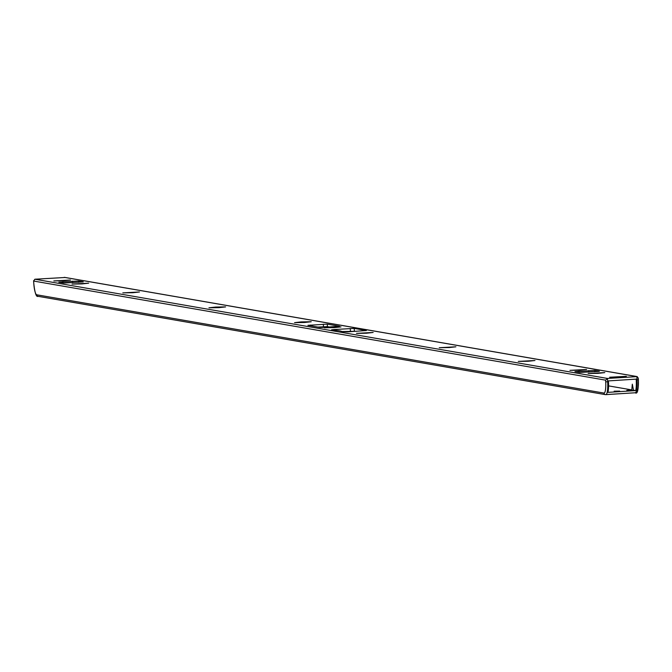 <?xml version="1.0" encoding="UTF-8"?>
<svg xmlns="http://www.w3.org/2000/svg" width="672" height="672" viewBox="0 0 672 672"><rect width="100%" height="100%" fill="white"/><g stroke="black" fill="none" stroke-linecap="round" stroke-linejoin="round"><path stroke-width="1.01" d="M619.676 391.104L614.166 391.188L619.676 391.104M626.858 390.424L633.478 390.205L632.318 384.174L631.789 389.911L626.8 390.407M619.668 377.076L626.321 376.337L609.647 377.236L619.668 377.076M598.139 373.346L604.792 372.607L588.118 373.506L598.139 373.346M579.97 370.196L586.622 369.457L569.948 370.356L579.97 370.196M528.326 361.25L534.979 360.503L518.305 361.41L528.326 361.25M449.257 347.55L455.91 346.802L439.236 347.71L449.257 347.55M366.492 333.211L373.145 332.464L356.471 333.371L366.492 333.211M334.328 327.634L340.981 326.894L324.307 327.793L334.328 327.634M304.584 322.484L311.237 321.737L301.216 321.896L294.563 322.644L304.584 322.484M218.954 307.642L225.616 306.902L215.594 307.062L208.942 307.801L218.954 307.642M132.829 292.715L139.482 291.976L122.808 292.874L132.829 292.715M82.026 283.912L88.679 283.172L72.005 284.071L82.026 283.912M63.857 280.77L70.51 280.022L53.836 280.93L63.857 280.77M599.357 371.238L594.644 370.423L574.946 371.624L579.76 372.481L599.357 371.33M83.244 281.803L78.532 280.988L58.834 282.198L63.647 283.055L83.244 281.896M38.455 296.344A1.672 1.638 -80.2 0 1 38.077 296.327C36.221 297.343 34.768 292.807 33.709 282.702L33.6 280.711L33.743 282.719A11.684 2.327 -93.6 0 0 36.733 294.79L603.985 393.078A11.684 2.327 -93.6 0 0 605.707 381.83L605.615 380.159L33.65 281.056L34.86 279.224L65.024 277.486M605.615 380.159L607.496 378.454L637.258 376.597L64.638 277.376M327.272 324.131L307.936 325.332L320.116 327.457L324.055 327.365L339.452 326.256L327.272 324.131L327.407 326.626L329.616 327.012M341.972 331.632A133.585 6.241 -3.1 0 0 333.488 330.162L331.598 329.818L334.261 329.524L354.211 328.406L366.391 330.532L347.726 331.85L341.972 331.632M317.906 327.071L327.407 326.626M34.86 279.224L607.496 378.454L607.673 381.78L608.488 381.73L608.446 380.898L636.208 379.126L636.25 379.966L637.073 379.907L636.888 376.58L638.274 378.084L638.366 379.747A11.684 2.327 86.4 0 1 636.644 390.995M341.863 331.54L356.546 331.288M608.488 381.73A13.356 2.663 86.4 0 1 607.958 392.364L635.72 390.592A13.356 2.663 -93.6 0 0 636.25 379.966M633.478 390.205L635.72 390.592M608.58 385.888L631.789 389.911M605.959 394.624L635.099 392.767A13.356 2.663 -93.6 0 0 635.225 392.776A13.356 2.663 -93.6 0 0 637.073 379.907L638.4 379.764L638.274 378.084M636.888 376.58L64.252 277.351M605.707 381.83L607.673 381.78A13.356 2.663 86.4 0 1 605.833 394.649A13.356 2.663 86.4 0 1 605.707 394.64A1.672 1.638 -80.2 0 1 603.985 393.078M36.733 294.79A1.672 1.638 -80.2 0 0 38.077 296.327L605.329 394.615L635.225 392.776C637.442 394.414 638.501 390.071 638.4 379.764L638.366 379.747M310.64 325.811L310.598 325.03M323.467 326.718L323.333 324.223M334.303 330.221L334.261 329.524M350.406 331.002L350.272 328.499M354.346 330.91L354.211 328.406M62.891 282.92L62.824 281.753M72.71 282.71L72.626 281.123M78.607 282.341L78.532 280.988M579.004 372.355L578.936 371.179M588.823 372.145L588.739 370.558M594.72 371.767L594.644 370.423"/></g></svg>
